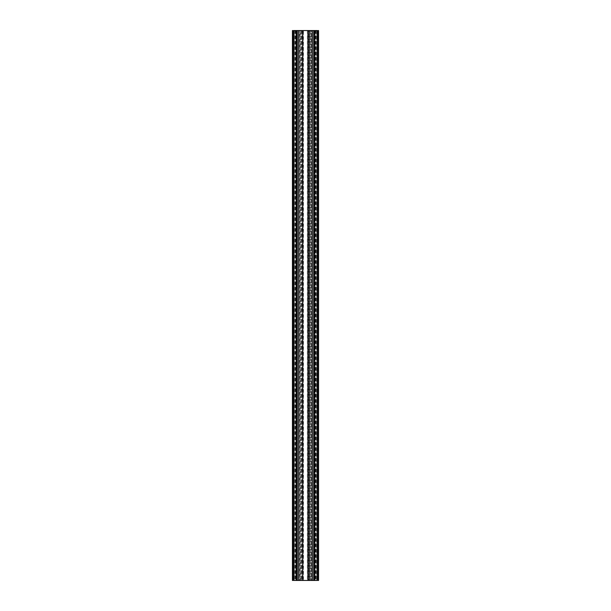 <?xml version="1.0" encoding="UTF-8"?>
<svg xmlns="http://www.w3.org/2000/svg" width="611" height="611" viewBox="0 0 611 611"><rect width="100%" height="100%" fill="white"/><g stroke="black" fill="none" stroke-linecap="round" stroke-linejoin="round"><path stroke-width="0.46" stroke-dasharray="3.06 2.29" d="M308.158 580.45L302.315 580.45L309.067 580.45L309.067 30.55L300.513 30.55L300.513 580.45L293.906 580.45L293.906 30.55L296.19 30.55L293.952 30.55L293.952 580.45L293.952 30.55L309.67 30.55L300.513 30.55L300.505 580.45L308.799 580.45L308.799 30.55L302.315 30.55L302.75 30.55L302.315 30.55L302.315 580.45L302.315 30.55L308.158 30.55L308.158 580.45L307.539 580.45L307.539 30.55L318.56 30.55M308.158 30.55L293.127 30.55L308.677 30.55L307.562 30.55L307.562 580.45L317.728 580.45L317.728 30.55L294.319 30.55L295.923 30.55L295.923 580.45L293.127 580.45L293.127 30.55L293.127 580.45L309.365 580.45L308.227 580.45L308.227 30.55L308.227 580.45L317.048 580.45L301.33 580.45L317.873 580.45L317.873 30.55L317.873 580.45L317.17 580.45L317.185 30.55L317.873 30.55L315.077 30.55L315.077 580.45L317.873 580.45M303.461 580.45L303.438 30.55L303.461 580.45M293.395 580.45L293.272 30.55L293.395 580.45L292.44 580.45M317.605 30.55L317.605 580.45L293.815 580.45L295.923 580.45L294.12 580.45L294.12 30.55L294.12 580.45L315.123 580.45L315.123 30.55L315.016 580.45L316.88 580.45L315.077 580.45L315.077 30.55L316.88 30.55L316.88 580.45L317.094 30.55L317.094 580.45M317.605 580.45L318.56 580.45M296.19 580.45L302.773 580.45L296.19 580.45L296.19 30.55L302.75 30.55L302.75 580.45L302.773 30.55L296.19 30.55L296.19 580.45M292.44 30.55L293.395 30.55M308.25 30.55L308.25 580.45L308.25 30.55M317.094 30.55L317.873 30.55M317.185 30.55L312.549 30.55L312.549 580.45L312.549 30.55L293.815 30.55L293.83 580.45L293.815 30.55L294.319 30.55L294.319 580.45L295.923 580.45L295.923 30.55L294.319 30.55L294.319 580.45L298.451 580.45L298.451 30.55L298.451 580.45L317.185 580.45L317.17 30.55L317.185 580.45M308.677 30.55L308.677 580.45L308.677 30.55M303.025 30.55L303.025 580.45M295.006 30.55L295.006 580.45M315.994 30.55L315.994 580.45M309.365 30.55L309.365 580.45M293.127 580.45L294.12 580.45M295.877 580.45L295.984 30.55L295.877 580.45M293.127 30.55L294.12 30.55M316.88 30.55L316.88 580.45M313.886 580.45L313.939 30.55L313.939 580.45L296.541 580.45L301.49 580.45L297.145 580.45L300.001 580.45L299.451 580.45L299.451 30.55L296.602 30.55L296.602 580.45L296.602 30.55L309.54 30.55L296.541 30.55L301.49 30.55L297.145 30.55L300.001 30.55L300.001 580.45L299.451 580.45L299.451 30.55L300.001 30.55L300.001 580.45L314.489 580.45L314.489 30.55L314.489 580.45L310.999 580.45L313.886 580.45L313.939 30.55L301.49 30.55L309.54 30.55L309.54 580.45L309.54 30.55L309.54 580.45L309.54 30.55L314.489 30.55L311.549 30.55L311.549 580.45L311.549 30.55L310.999 30.55L310.999 580.45L310.999 30.55L313.886 30.55L313.886 580.45M297.091 30.55L297.145 580.45L297.091 30.55M301.719 30.55L301.719 580.45M295.51 30.55L295.51 580.45M315.49 30.55L315.49 580.45M314.81 30.55L314.81 580.45L314.81 30.55M317.048 30.55L317.048 580.45L317.048 30.55M316.681 30.55L316.681 580.45L316.681 30.55M314.253 30.55L314.253 580.45L314.253 30.55M296.747 30.55L296.747 580.45L296.747 30.55M301.33 30.55L301.33 580.45L301.33 30.55M309.67 30.55L309.67 580.45L309.67 30.55M310.487 30.55L310.487 580.45L310.495 30.55M307.364 30.55L307.364 580.45M314.428 30.55L314.428 580.45L314.428 30.55M301.49 30.55L301.49 580.45L301.49 30.55M293.219 580.45L293.219 30.55M317.781 580.45L317.781 30.55M293.815 30.55L293.815 580.45M293.906 30.55L293.906 580.45M302.773 30.55L302.773 580.45L302.773 30.55M296.541 30.55L296.541 580.45L296.541 30.55"/><path stroke-width="0.92" d="M293.127 580.45L292.44 580.45L292.44 30.55L293.127 30.55L293.127 580.45M317.17 580.45L293.83 580.45M318.56 580.45L317.873 580.45L317.873 30.55L318.56 30.55L318.56 580.45M317.17 30.55L293.83 30.55M298.542 30.55L298.542 580.45M312.458 30.55L312.458 580.45M297.236 30.55L297.236 580.45M313.764 30.55L313.764 580.45"/></g></svg>
